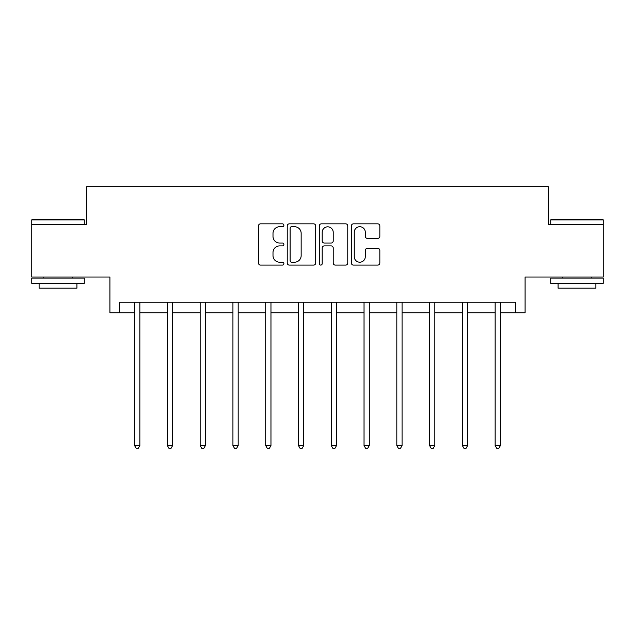 <?xml version="1.0" encoding="UTF-8"?>
<svg xmlns="http://www.w3.org/2000/svg" width="635" height="635" viewBox="0 0 635 635"><rect width="100%" height="100%" fill="white"/><g stroke="black" fill="none" stroke-linecap="round" stroke-linejoin="round"><path stroke-width="0.95" d="M283.885 225.282A1.445 1.445 0 0 0 282.44 223.845L260.525 223.845A2.064 2.064 0 0 0 258.461 225.901L258.461 263.025A2.064 2.064 0 0 0 260.525 265.089L282.44 265.089A1.445 1.445 0 0 0 283.885 263.644A1.445 1.445 0 0 0 282.44 262.199L279.606 262.199A6.596 6.596 0 0 1 273.002 255.603L273.002 252.508A6.596 6.596 0 0 1 279.606 245.912L282.44 245.912A1.445 1.445 0 0 0 283.885 244.467A1.445 1.445 0 0 0 282.44 243.022L279.606 243.022A6.596 6.596 0 0 1 273.002 236.418L273.002 233.331A6.596 6.596 0 0 1 279.606 226.727L282.44 226.727A1.445 1.445 0 0 0 283.885 225.282M119.467 312.753L119.467 302.244L515.533 302.244L515.533 312.753L525.089 312.753L525.089 277.035L603.25 277.035L603.25 224.504L548.307 224.504L548.307 186.682L86.693 186.682L86.693 224.504L31.75 224.504L31.75 277.035L109.911 277.035L109.911 312.753L134.596 312.753M377.769 238.379A2.064 2.064 0 0 0 379.833 236.323L379.833 225.901A2.064 2.064 0 0 0 377.769 223.845L353.433 223.845A2.064 2.064 0 0 0 351.377 225.901L351.377 263.025A2.064 2.064 0 0 0 353.433 265.089L377.769 265.089A2.064 2.064 0 0 0 379.833 263.025L379.833 250.444A2.064 2.064 0 0 0 377.769 248.38L367.355 248.38A2.064 2.064 0 0 0 365.292 250.444L365.292 256.683A5.517 5.517 0 0 1 359.775 262.199A5.517 5.517 0 0 1 354.259 256.683L354.259 232.243A5.517 5.517 0 0 1 359.775 226.727A5.517 5.517 0 0 1 365.292 232.243L365.292 236.323A2.064 2.064 0 0 0 367.355 238.379L377.769 238.379M315.698 225.901A2.064 2.064 0 0 0 313.634 223.845L289.298 223.845A2.064 2.064 0 0 0 287.234 225.901L287.234 263.025A2.064 2.064 0 0 0 289.298 265.089L313.634 265.089A2.064 2.064 0 0 0 315.698 263.025L315.698 225.901M321.366 223.845L345.702 223.845A2.064 2.064 0 0 1 347.766 225.901L347.766 263.025A2.064 2.064 0 0 1 345.702 265.089L335.288 265.089A2.064 2.064 0 0 1 333.224 263.025L333.224 247.975A2.064 2.064 0 0 0 331.16 245.912L324.255 245.912A2.064 2.064 0 0 0 322.191 247.975L322.191 263.644A1.445 1.445 0 0 1 320.746 265.089A1.445 1.445 0 0 1 319.302 263.644L319.302 225.901A2.064 2.064 0 0 1 321.366 223.845M139.851 312.753L167.378 312.753M172.633 312.753L200.152 312.753M205.407 312.753L232.934 312.753M238.181 312.753L265.708 312.753M270.962 312.753L298.482 312.753M303.736 312.753L331.264 312.753M336.518 312.753L364.038 312.753M369.292 312.753L396.819 312.753M402.066 312.753L429.593 312.753M434.848 312.753L462.367 312.753M467.622 312.753L495.149 312.753M500.404 312.753L515.533 312.753M291.568 226.727A1.445 1.445 0 0 0 290.124 228.171L290.124 260.755A1.445 1.445 0 0 0 291.568 262.199L294.553 262.199A6.596 6.596 0 0 0 301.157 255.603L301.157 233.331A6.596 6.596 0 0 0 294.553 226.727L291.568 226.727M333.224 232.347A5.517 5.517 0 0 0 327.708 226.83A5.517 5.517 0 0 0 322.191 232.347L322.191 240.959A2.064 2.064 0 0 0 324.255 243.022L331.16 243.022A2.064 2.064 0 0 0 333.224 240.959L333.224 232.347M140.129 302.244L140.002 302.554A2.103 2.103 0 0 0 139.851 303.339L139.851 445.579L134.596 445.579L134.596 303.339A2.103 2.103 0 0 0 134.445 302.554L134.326 302.244M139.851 445.579L138.279 448.318L136.176 448.318L134.596 445.579M32.377 219.25L83.645 219.25L84.28 219.885L31.75 219.885L32.377 219.25M58.015 283.337L31.75 283.337L31.75 278.082L84.28 278.082L84.28 283.337L58.015 283.337M76.922 283.337L76.922 288.171L39.1 288.171L39.1 283.337M551.355 219.25L602.623 219.25L603.25 219.885L550.72 219.885L551.355 219.25M576.985 283.337L550.72 283.337L550.72 278.082L603.25 278.082L603.25 283.337L576.985 283.337M595.9 283.337L595.9 288.171L558.078 288.171L558.078 283.337M172.903 302.244L172.784 302.554A2.103 2.103 0 0 0 172.633 303.339L172.633 445.579L167.378 445.579L167.378 303.339A2.103 2.103 0 0 0 167.227 302.554L167.1 302.244M172.633 445.579L171.053 448.318L168.95 448.318L167.378 445.579M205.684 302.244L205.557 302.554A2.103 2.103 0 0 0 205.407 303.339L205.407 445.579L200.152 445.579L200.152 303.339A2.103 2.103 0 0 0 200.001 302.554L199.874 302.244M205.407 445.579L203.827 448.318L201.732 448.318L200.152 445.579M238.458 302.244L238.331 302.554A2.103 2.103 0 0 0 238.181 303.339L238.181 445.579L232.934 445.579L232.934 303.339A2.103 2.103 0 0 0 232.775 302.554L232.656 302.244M238.181 445.579L236.609 448.318L234.505 448.318L232.934 445.579M271.24 302.244L271.113 302.554A2.103 2.103 0 0 0 270.962 303.339L270.962 445.579L265.708 445.579L265.708 303.339A2.103 2.103 0 0 0 265.557 302.554L265.43 302.244M270.962 445.579L269.383 448.318L267.287 448.318L265.708 445.579M304.014 302.244L303.887 302.554A2.103 2.103 0 0 0 303.736 303.339L303.736 445.579L298.482 445.579L298.482 303.339A2.103 2.103 0 0 0 298.331 302.554L298.212 302.244M303.736 445.579L302.165 448.318L300.061 448.318L298.482 445.579M336.788 302.244L336.669 302.554A2.103 2.103 0 0 0 336.518 303.339L336.518 445.579L331.264 445.579L331.264 303.339A2.103 2.103 0 0 0 331.113 302.554L330.986 302.244M336.518 445.579L334.939 448.318L332.835 448.318L331.264 445.579M369.57 302.244L369.443 302.554A2.103 2.103 0 0 0 369.292 303.339L369.292 445.579L364.038 445.579L364.038 303.339A2.103 2.103 0 0 0 363.887 302.554L363.76 302.244M369.292 445.579L367.713 448.318L365.617 448.318L364.038 445.579M402.344 302.244L402.225 302.554A2.103 2.103 0 0 0 402.066 303.339L402.066 445.579L396.819 445.579L396.819 303.339A2.103 2.103 0 0 0 396.669 302.554L396.542 302.244M402.066 445.579L400.494 448.318L398.391 448.318L396.819 445.579M435.126 302.244L434.999 302.554A2.103 2.103 0 0 0 434.848 303.339L434.848 445.579L429.593 445.579L429.593 303.339A2.103 2.103 0 0 0 429.443 302.554L429.316 302.244M434.848 445.579L433.268 448.318L431.173 448.318L429.593 445.579M467.9 302.244L467.773 302.554A2.103 2.103 0 0 0 467.622 303.339L467.622 445.579L462.367 445.579L462.367 303.339A2.103 2.103 0 0 0 462.216 302.554L462.097 302.244M467.622 445.579L466.05 448.318L463.947 448.318L462.367 445.579M500.674 302.244L500.555 302.554A2.103 2.103 0 0 0 500.404 303.339L500.404 445.579L495.149 445.579L495.149 303.339A2.103 2.103 0 0 0 494.998 302.554L494.871 302.244M500.404 445.579L498.824 448.318L496.721 448.318L495.149 445.579M31.75 224.504L31.75 219.885M43.728 278.082L43.728 277.035M72.303 278.082L72.303 277.035M84.28 224.504L84.28 219.885M550.72 224.504L550.72 219.885M562.697 278.082L562.697 277.035M591.272 278.082L591.272 277.035M603.25 224.504L603.25 219.885"/></g></svg>
